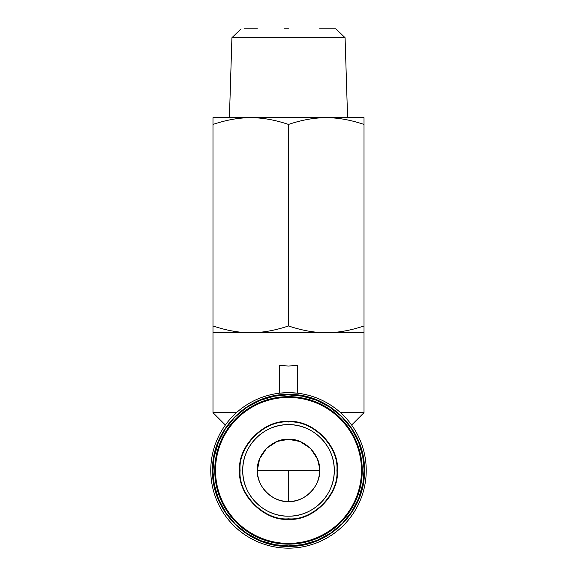 <?xml version="1.0" encoding="UTF-8"?>
<svg xmlns="http://www.w3.org/2000/svg" width="577" height="577" viewBox="0 0 577 577"><rect width="100%" height="100%" fill="white"/><g stroke="black" fill="none" stroke-linecap="round" stroke-linejoin="round"><path stroke-width="0.87" d="M299.701 499.415A31.093 31.093 0 0 1 277.054 499.321M276.866 499.249A31.093 31.093 0 0 1 266.509 492.397M266.35 492.239A31.093 31.093 0 0 1 259.585 481.86M259.499 481.636A31.093 31.093 0 0 1 257.407 470.414L288.5 470.414L288.5 501.507C272.842 502.697 256.217 486.065 257.407 470.414C256.217 454.748 272.842 438.131 288.5 439.313L299.946 441.499M362.241 470.414A73.741 73.741 0 0 0 288.5 396.666A73.741 73.741 0 0 0 214.759 470.414A73.741 73.741 0 0 0 288.5 544.154A73.741 73.741 0 0 0 362.241 470.414M257.407 469.995L259.585 458.967M259.664 458.773L266.509 448.423M266.668 448.271L277.054 441.499M277.227 441.434L288.5 439.313C304.158 438.131 320.783 454.755 319.593 470.414C320.783 486.072 304.158 502.69 288.5 501.507M288.5 28.85L284.245 28.85M241.078 28.85L231.918 37.729L345.082 37.729L335.922 28.85L319.593 28.85M288.5 516.163C264.05 516.79 242.116 494.857 242.744 470.414C242.116 445.963 264.05 424.03 288.5 424.658A45.756 45.756 0 0 1 334.256 470.414A45.756 45.756 0 0 1 288.5 516.163A45.756 45.756 0 0 1 242.744 470.414A45.756 45.756 0 0 1 288.5 424.658C312.95 424.03 334.884 445.963 334.256 470.414C334.884 494.857 312.95 516.79 288.5 516.163M212.985 325.955C226.487 330.491 239.073 332.741 250.743 332.698L212.985 332.698L212.985 117.694L347.585 117.694L345.082 37.729M288.5 421.989C312.554 419.905 339.009 446.346 336.918 470.414C339.009 494.467 312.561 520.916 288.5 518.831C264.446 520.916 237.991 494.475 240.082 470.414C237.991 446.353 264.439 419.905 288.5 421.989M288.5 519.278C312.777 521.377 339.471 494.691 337.365 470.414C339.471 446.136 312.784 419.443 288.5 421.549C264.223 419.443 237.529 446.129 239.635 470.414C237.529 494.684 264.216 521.377 288.5 519.278M212.985 124.437C226.386 119.922 238.972 117.672 250.743 117.694C262.513 117.672 275.099 119.922 288.5 124.437L288.5 325.955C274.991 330.491 262.405 332.741 250.743 332.698L364.015 332.698L364.015 412.663L340.545 412.663M288.5 366.02L297.386 365.493L297.386 393.182L288.5 392.67A77.736 77.736 0 0 1 366.236 470.414A77.736 77.736 0 0 1 288.5 548.15A77.736 77.736 0 0 1 210.764 470.414A77.736 77.736 0 0 1 288.5 392.67L279.614 393.182L279.614 365.493L288.5 366.02M288.5 394.444C329.092 393.406 365.501 429.822 364.462 470.414C365.501 510.998 329.092 547.414 288.5 546.376C247.908 547.414 211.499 510.998 212.538 470.414C211.499 429.822 247.908 393.406 288.5 394.444M302.24 544.666L288.5 545.929A75.515 75.515 0 0 0 364.015 470.414A75.515 75.515 0 0 0 288.5 394.892L302.146 396.132M302.24 396.154L316.174 400.142M316.297 400.193L329.64 407.081M329.828 407.203L341.13 416.248M341.901 417.012L350.939 427.932M351.71 429.086L358.382 441.787M358.714 442.609L362.58 455.751M362.76 456.667L364.008 468.942M364.015 470.414L362.94 483.129M362.883 483.447L358.764 498.081M358.714 498.211L351.833 511.547M351.71 511.734L342.659 523.036M341.901 523.808L330.974 532.852M329.828 533.617L317.119 540.296M316.297 540.627L303.163 544.493M300.127 441.571L310.491 448.423M310.65 448.581L317.415 458.967M317.509 459.205L319.442 467.291M319.593 470.017L319.593 470.414L288.5 470.414M319.593 470.673A31.093 31.093 0 0 1 317.415 481.86M317.336 482.047A31.093 31.093 0 0 1 310.491 492.397M310.325 492.563A31.093 31.093 0 0 1 299.946 499.321M257.407 28.85L244.093 28.85M250.743 117.694L364.015 117.694L364.015 332.698M288.5 124.437C301.901 119.922 314.487 117.672 326.257 117.694C338.028 117.672 350.614 119.922 364.015 124.437M288.5 325.955C302.009 330.491 314.595 332.741 326.257 332.698C337.927 332.741 350.513 330.491 364.015 325.955M212.985 332.698L212.985 412.663L236.455 412.663M288.5 394.892A75.515 75.515 0 0 0 212.985 470.414A75.515 75.515 0 0 0 288.5 545.929L274.854 544.688M274.76 544.666L260.826 540.678M260.703 540.627L247.36 533.739M247.172 533.617L235.87 524.572M235.099 523.808L226.061 512.888M225.29 511.734L218.618 499.033M218.286 498.211L214.42 485.069M214.24 484.153L212.992 471.885M212.985 470.414L214.06 457.691M214.117 457.373L218.236 442.739M218.286 442.609L225.167 429.274M225.29 429.086L234.341 417.784M235.099 417.012L246.026 407.968M247.172 407.203L259.881 400.525M260.703 400.193L273.837 396.327M274.76 396.154L287.029 394.906M361.476 470.414A72.976 72.976 0 0 0 288.5 397.43A72.976 72.976 0 0 0 215.524 470.414A72.976 72.976 0 0 0 288.5 543.39A72.976 72.976 0 0 0 361.476 470.414M231.918 37.729L229.415 117.694M351.631 425.047L364.015 412.663M225.369 425.047L212.985 412.663"/></g></svg>
